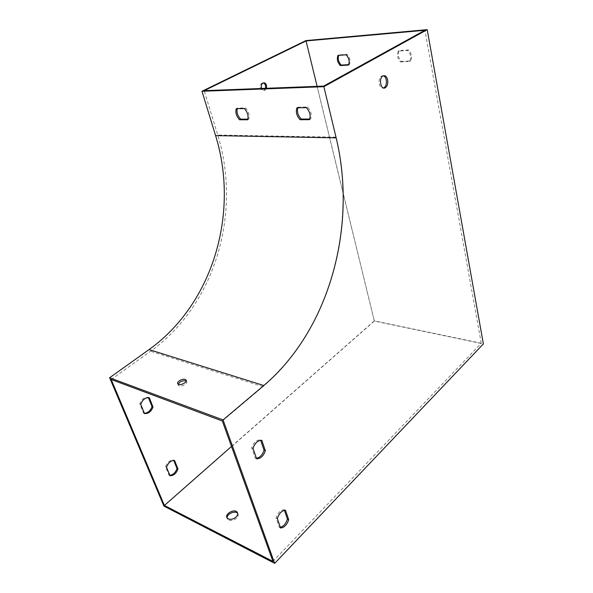 <?xml version="1.0" encoding="UTF-8"?>
<svg xmlns="http://www.w3.org/2000/svg" width="593" height="593" viewBox="0 0 593 593"><rect width="100%" height="100%" fill="white"/><g stroke="black" fill="none" stroke-linecap="round" stroke-linejoin="round"><path stroke-width="0.44" stroke-dasharray="2.96 2.22" d="M266.509 88.283L264.93 90.381C263.544 90.877 262.447 90.24 261.639 88.468M231.492 446.455L374.316 320.857L317.129 86.348M111.188 379.498L150.578 351.249C215.133 304.839 241.87 213.369 217.742 135.034L204.177 90.662M348.669 64.637L349.359 64.593C350.774 61.049 350.003 57.625 347.068 54.334L338.899 54.912L338.707 55.342M401.387 61.457L410.623 60.901C412.394 57.106 411.705 53.452 408.533 49.938L399.259 50.605C397.555 54.4 398.266 58.018 401.387 61.457L400.497 61.968C397.377 58.529 396.665 54.904 398.363 51.102L407.643 50.442C410.808 53.963 411.512 57.617 409.733 61.42L400.497 61.968M305.906 40.591L374.316 321.058L483.377 343.918M237.726 513.523C238.601 514.946 238.208 516.518 236.555 518.238C233.205 520.824 230.284 521.232 227.801 519.453L227.163 518.023M374.316 321.058L163.935 506.118M265.449 88.327L263.87 90.418C262.314 90.929 261.165 90.129 260.423 88.031C259.964 85.703 260.483 84.043 261.965 83.05L263.285 82.894M144.403 413.277L143.55 413.195L139.726 403.885C141.601 399.222 144.462 397.051 148.302 397.362L148.413 397.636M169.85 475.341L169.057 475.319L165.543 466.758C167.315 462.214 169.991 459.968 173.564 459.998L173.727 460.405M272.943 561.408L481.264 343.243L374.316 320.857M481.264 343.243L424.922 30.273M186.165 381.106L186.387 381.277C188.863 383.278 180.68 387.726 178.552 385.517L178.211 384.227M222.308 420.993L263.003 386.636C329.078 330.39 357.423 226.867 335.897 137.146L323.63 86.104M247.852 119.149L248.763 119.149C249.875 115.427 248.808 111.699 245.561 107.963L237.408 108.089L237.215 108.675M309.716 119.037L310.562 119.037C312.066 115.035 311.058 111.024 307.53 107.014L298.123 107.155L297.856 107.785M383.352 75.771L381.573 76.015C379.498 77.601 378.734 80.255 379.268 83.976C380.098 87.089 381.514 88.424 383.523 87.986M256.45 458.285L255.316 458.263L251.691 447.826C253.708 442.385 256.65 439.739 260.52 439.88L260.668 440.325M280.37 527.318L279.325 527.392L276.034 517.919C277.932 512.641 280.659 509.906 284.232 509.706L284.44 510.336M285.515 510.284L284.232 509.706M280.608 527.992L279.325 527.392M277.324 518.512L276.034 517.919M174.542 460.435L173.564 459.998M166.514 467.21L165.543 466.758M170.028 475.771L169.057 475.319M307.53 107.014L306.388 107.659M298.123 107.155L296.974 107.8M310.562 119.037L309.427 119.69M410.623 60.901L409.733 61.42M408.533 49.938L407.643 50.442M399.259 50.605L398.363 51.102M261.832 440.377L260.52 439.88M256.621 458.789L255.316 458.263M253.003 448.338L251.691 447.826M149.288 397.733L148.302 397.362M140.704 404.27L139.726 403.885M144.529 413.588L143.55 413.195M245.561 107.963L244.42 108.571M237.408 108.089L236.273 108.689M248.763 119.149L247.629 119.764M349.359 64.593L348.462 65.082M347.068 54.334L346.156 54.808M338.899 54.912L337.995 55.386M263.003 386.636L150.578 351.249M335.897 137.146L217.742 135.034M186.387 381.277L186.217 380.825M178.552 385.517L177.996 384.064M227.341 518.238L227.801 519.453M381.573 76.015L382.959 75.956M263.033 83.005L261.965 83.05M264.93 90.381L263.87 90.418"/><path stroke-width="0.89" d="M261.639 88.468L261.483 87.986C261.024 85.659 261.543 83.998 263.033 83.005C264.611 82.471 265.775 83.265 266.516 85.392L266.509 88.283M149.288 397.733C145.448 397.429 142.587 399.6 140.704 404.27L144.529 413.588C148.376 413.818 151.208 411.624 153.024 407.013L149.288 397.733M174.542 460.435C170.962 460.405 168.286 462.659 166.514 467.21L170.028 475.771C173.608 475.734 176.262 473.466 177.982 468.981L174.542 460.435M164.402 505.451L111.188 379.498L222.308 420.993L272.943 561.408L164.402 505.451L231.492 446.455M317.129 86.348L306.055 40.947L204.177 90.662L323.63 86.104L424.922 30.273L306.055 40.947M338.707 55.342C337.639 58.826 338.477 62.072 341.22 65.082L348.669 64.637M305.906 40.591L427.197 29.65L483.377 343.918L274.678 563.35L163.935 506.118L109.623 377.748L149.058 349.581C213.043 303.764 239.579 213.132 215.593 135.612L201.976 91.263L305.906 40.591M227.163 518.023C226.482 514.049 235.139 510.15 237.563 513.323L237.726 513.523M109.623 377.748L223.064 419.918L274.678 563.35M427.197 29.65L323.874 86.689L201.976 91.263M263.285 82.894C265.204 83.776 265.923 85.585 265.449 88.327M148.413 397.636L152.045 406.635C150.474 410.779 147.924 412.995 144.403 413.277M173.727 460.405L177.003 468.529C175.521 472.562 173.134 474.83 169.85 475.341M337.995 55.386L346.156 54.808C349.107 58.107 349.87 61.531 348.462 65.082L340.323 65.564C337.424 62.332 336.646 58.937 337.995 55.386M236.103 517.014C237.845 515.184 238.186 513.545 237.111 512.107C234.057 508.238 223.746 514.665 227.341 518.238C229.825 520.009 232.745 519.601 236.103 517.014M387.637 79.81C386.71 76.393 385.154 75.103 382.959 75.956C378.423 78.217 380.847 90.492 385.257 87.779C387.37 86.237 388.163 83.576 387.637 79.81M253.003 448.338C255.02 442.889 257.962 440.236 261.832 440.377L265.353 450.776C263.403 456.15 260.49 458.819 256.621 458.789L253.003 448.338M277.324 518.512C279.214 513.227 281.942 510.484 285.515 510.284L288.717 519.735C286.886 524.938 284.18 527.696 280.608 527.992L277.324 518.512M223.064 419.918L263.833 385.524C329.36 329.782 357.542 226.904 336.164 137.865L323.874 86.689M247.629 119.764C248.741 116.035 247.674 112.307 244.42 108.571L236.273 108.689C235.228 112.418 236.303 116.117 239.498 119.771L247.629 119.764M309.427 119.69C310.932 115.687 309.917 111.677 306.388 107.659L296.974 107.8C295.559 111.81 296.582 115.776 300.043 119.704L309.427 119.69M185.149 379.431C182.162 378.238 175.795 382.337 177.996 384.064C180.124 386.265 188.315 381.818 185.839 379.824L185.149 379.431M178.211 384.227L179.635 382.411C181.762 380.958 183.786 380.454 185.691 380.884L186.165 381.106M237.215 108.675C236.518 112.329 237.66 115.828 240.625 119.163L247.852 119.149M297.856 107.785C296.841 111.714 297.953 115.472 301.177 119.052L309.716 119.037M383.523 87.986L383.879 87.831C385.984 86.281 386.777 83.628 386.258 79.87C385.739 77.616 384.768 76.252 383.352 75.771M260.668 440.325L264.048 450.272C262.44 454.927 259.904 457.603 256.45 458.285M284.44 510.336L287.435 519.149C285.922 523.656 283.573 526.384 280.37 527.318M288.717 519.735L287.435 519.149M177.982 468.981L177.003 468.529M301.177 119.052L300.043 119.704M265.353 450.776L264.048 450.272M153.024 407.013L152.045 406.635M240.625 119.163L239.498 119.771M341.22 65.082L340.323 65.564M336.164 137.865L215.593 135.612M263.833 385.524L149.058 349.581M186.217 380.825L185.839 379.824M237.111 512.107L237.563 513.323M383.879 87.831L385.257 87.779"/></g></svg>
